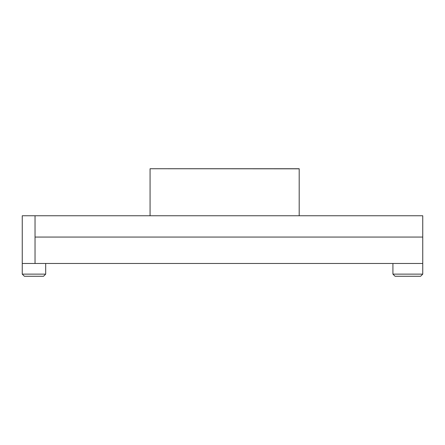 <?xml version="1.0" encoding="UTF-8"?>
<svg xmlns="http://www.w3.org/2000/svg" width="445" height="445" viewBox="0 0 445 445"><rect width="100%" height="100%" fill="white"/><g stroke="black" fill="none" stroke-linecap="round" stroke-linejoin="round"><path stroke-width="0.67" d="M22.25 274.131L24.38 276.262L43.554 276.262L45.685 274.131L22.25 274.131L22.25 263.479L45.685 263.479L45.685 274.131M35.033 263.479L35.033 237.063L422.75 237.063L422.75 215.758L35.033 215.758L35.033 237.063L35.033 215.758L22.25 215.758L22.25 263.479L422.75 263.479L422.75 274.131L420.62 276.262L395.054 276.262L392.924 274.131L422.75 274.131M422.75 237.063L422.75 263.479L392.924 263.479L392.924 274.131M299.19 215.758L299.19 168.738L150.071 168.738L299.19 168.822M150.071 215.758L150.071 168.822"/></g></svg>
